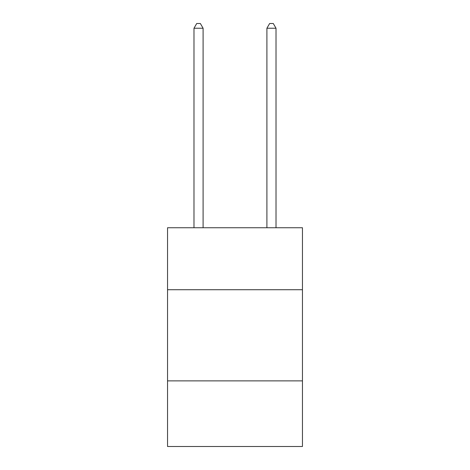 <?xml version="1.0" encoding="UTF-8"?>
<svg xmlns="http://www.w3.org/2000/svg" width="470" height="470" viewBox="0 0 470 470"><rect width="100%" height="100%" fill="white"/><g stroke="black" fill="none" stroke-linecap="round" stroke-linejoin="round"><path stroke-width="0.7" d="M302.451 289.726L302.451 227.744L167.549 227.744L167.549 289.726L302.451 289.726L302.451 446.5L167.549 446.5L167.549 289.726M302.451 380.876L167.549 380.876M203.099 227.744L203.099 28.241L193.981 28.241L193.981 227.744M193.981 28.241L196.719 23.5L200.361 23.5L203.099 28.241M276.019 227.744L276.019 28.241L266.901 28.241L266.901 227.744M266.901 28.241L269.639 23.5L273.282 23.5L276.019 28.241"/></g></svg>
